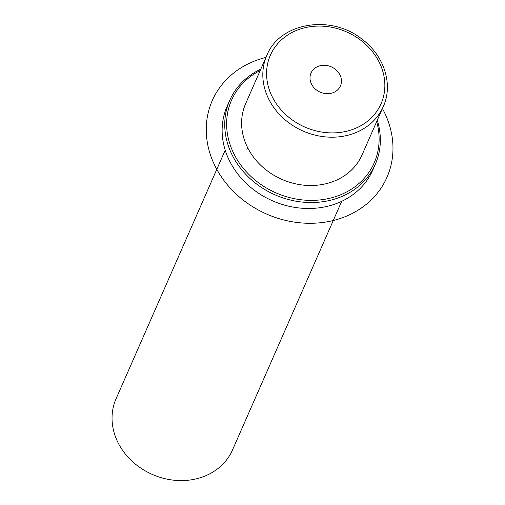 <?xml version="1.0" encoding="UTF-8"?>
<svg xmlns="http://www.w3.org/2000/svg" width="505" height="505" viewBox="0 0 505 505"><rect width="100%" height="100%" fill="white"/><g stroke="black" fill="none" stroke-linecap="round" stroke-linejoin="round"><path stroke-width="0.76" d="M266.829 55.411L245.619 103.721A63.598 54.685 23.7 0 0 266.621 170.343A63.598 54.685 23.7 0 0 362.085 154.865L383.295 106.549C393.389 84.625 384.248 55.809 362.375 39.466C331.482 14.02 279.833 22.302 266.829 55.411A63.598 54.685 23.7 0 0 287.831 122.027A63.598 54.685 23.7 0 0 383.295 106.549M225.211 150.193L116.055 398.798A63.598 54.685 23.7 0 0 137.057 465.421A63.598 54.685 23.7 0 0 232.521 449.936L341.677 201.337M341.405 82.056A16.065 13.818 -156.3 0 1 340.427 85.951A16.065 13.818 -156.3 0 1 322.354 92.945A16.065 13.818 -156.3 0 1 310.032 76.93A16.065 13.818 -156.3 0 1 311.004 73.036A16.065 13.818 -156.3 0 1 329.083 66.041A16.065 13.818 -156.3 0 1 341.405 82.056M260.195 70.523A77.909 66.988 23.7 0 0 257.266 181.806A77.909 66.988 23.7 0 0 345.433 192.575A77.909 66.988 23.7 0 0 376.661 121.661M260.801 69.141A79.5 68.358 23.7 0 0 229.756 100.306A79.5 68.358 23.7 0 0 256.01 183.58A79.5 68.358 23.7 0 0 375.335 164.226A79.5 68.358 23.7 0 0 377.267 120.278M229.756 100.306L227.143 106.252A79.5 68.358 23.7 0 0 253.396 189.52A79.5 68.358 23.7 0 0 372.728 170.172L375.335 164.226M248.1 148.565L246.282 149.126M382.424 108.543A95.401 82.031 -156.3 0 1 384.494 112.546A95.401 82.031 -156.3 0 1 338.502 219.05A95.401 82.031 -156.3 0 1 214.726 165.362A95.401 82.031 -156.3 0 1 265.958 57.406M290.35 118.492A60.417 51.952 23.7 0 0 373.107 115.992A60.417 51.952 23.7 0 0 361.088 40.495A60.417 51.952 23.7 0 0 278.331 42.994A60.417 51.952 23.7 0 0 290.35 118.492"/></g></svg>
